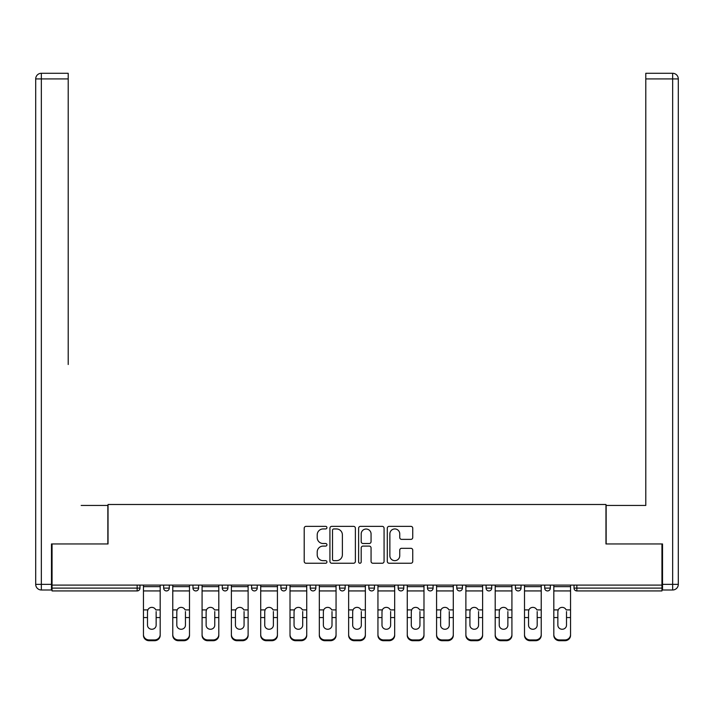 <?xml version="1.0" encoding="UTF-8"?>
<svg xmlns="http://www.w3.org/2000/svg" width="714" height="714" viewBox="0 0 714 714"><rect width="100%" height="100%" fill="white"/><g stroke="black" fill="none" stroke-linecap="round" stroke-linejoin="round"><path stroke-width="1.07" d="M326.941 527.646A1.294 1.294 0 0 0 325.646 526.361L306.047 526.361A1.847 1.847 0 0 0 304.209 528.199L304.209 561.4A1.847 1.847 0 0 0 306.047 563.248L325.646 563.248A1.294 1.294 0 0 0 326.941 561.954A1.294 1.294 0 0 0 325.646 560.66L323.112 560.66A5.899 5.899 0 0 1 317.212 554.76L317.212 551.993A5.899 5.899 0 0 1 323.112 546.094L325.646 546.094A1.294 1.294 0 0 0 326.941 544.8A1.294 1.294 0 0 0 325.646 543.506L323.112 543.506A5.899 5.899 0 0 1 317.212 537.606L317.212 534.84A5.899 5.899 0 0 1 323.112 528.94L325.646 528.94A1.294 1.294 0 0 0 326.941 527.646M410.898 539.365A1.847 1.847 0 0 0 412.746 537.517L412.746 528.199A1.847 1.847 0 0 0 410.898 526.361L389.139 526.361A1.847 1.847 0 0 0 387.291 528.199L387.291 561.4A1.847 1.847 0 0 0 389.139 563.248L410.898 563.248A1.847 1.847 0 0 0 412.746 561.4L412.746 550.146A1.847 1.847 0 0 0 410.898 548.307L401.589 548.307A1.847 1.847 0 0 0 399.742 550.146L399.742 555.724A4.936 4.936 0 0 1 394.806 560.66A4.936 4.936 0 0 1 389.871 555.724L389.871 533.876A4.936 4.936 0 0 1 394.806 528.94A4.936 4.936 0 0 1 399.742 533.876L399.742 537.517A1.847 1.847 0 0 0 401.589 539.365L410.898 539.365M52.051 585.105L52.051 543.952L108.037 543.952L108.037 504.495L605.963 504.495L605.963 543.952L661.949 543.952L661.949 585.105L52.051 585.105L52.051 588.113L137.159 588.113L137.159 585.105M355.385 528.199A1.847 1.847 0 0 0 353.546 526.361L331.778 526.361A1.847 1.847 0 0 0 329.93 528.199L329.93 561.4A1.847 1.847 0 0 0 331.778 563.248L353.546 563.248A1.847 1.847 0 0 0 355.385 561.4L355.385 528.199M360.454 526.361L382.222 526.361A1.847 1.847 0 0 1 384.07 528.199L384.07 561.4A1.847 1.847 0 0 1 382.222 563.248L372.904 563.248A1.847 1.847 0 0 1 371.066 561.4L371.066 547.933A1.847 1.847 0 0 0 369.218 546.094L363.042 546.094A1.847 1.847 0 0 0 361.195 547.933L361.195 561.954A1.294 1.294 0 0 1 359.901 563.248A1.294 1.294 0 0 1 358.615 561.954L358.615 528.199A1.847 1.847 0 0 1 360.454 526.361M137.159 590.933A2.82 2.82 0 0 0 139.98 588.113L137.159 588.113L137.159 590.933A2.82 2.82 0 0 0 139.98 588.113L139.98 585.105L139.98 588.113A2.82 2.82 0 0 1 137.159 590.933L52.051 590.933L52.051 588.113M661.949 585.105L661.949 590.933L576.841 590.933A2.82 2.82 0 0 1 574.02 588.113L574.02 585.105M163.658 585.105L163.658 588.113L163.658 585.105M166.478 590.933A2.82 2.82 0 0 1 163.658 588.113A2.82 2.82 0 0 0 166.478 590.933A2.82 2.82 0 0 0 169.289 588.113L169.289 585.105L169.289 588.113A2.82 2.82 0 0 1 166.478 590.933A2.82 2.82 0 0 1 163.658 588.113L169.289 588.113A2.82 2.82 0 0 1 166.478 590.933M192.967 585.105L192.967 588.113L192.967 585.105M198.608 585.105L198.608 588.113L198.608 585.105M222.277 585.105L222.277 588.113L222.277 585.105M227.918 585.105L227.918 588.113A2.82 2.82 0 0 1 225.097 590.933A2.82 2.82 0 0 1 222.277 588.113A2.82 2.82 0 0 0 225.097 590.933A2.82 2.82 0 0 0 227.918 588.113A2.82 2.82 0 0 1 225.097 590.933A2.82 2.82 0 0 1 222.277 588.113L227.918 588.113M251.587 588.113A2.82 2.82 0 0 0 254.407 590.933A2.82 2.82 0 0 0 257.227 588.113A2.82 2.82 0 0 1 254.407 590.933A2.82 2.82 0 0 0 257.227 588.113L257.227 585.105L257.227 588.113L251.587 588.113A2.82 2.82 0 0 0 254.407 590.933A2.82 2.82 0 0 1 251.587 588.113L251.587 585.105M280.905 585.105L280.905 588.113L280.905 585.105M286.537 585.105L286.537 588.113L286.537 585.105M315.847 585.105L315.847 588.113L310.215 588.113A2.82 2.82 0 0 0 313.035 590.933A2.82 2.82 0 0 1 310.215 588.113L310.215 585.105M339.525 585.105L339.525 588.113L339.525 585.105M345.165 585.105L345.165 588.113L345.165 585.105M368.835 585.105L368.835 588.113L368.835 585.105M374.475 585.105L374.475 588.113L374.475 585.105M398.153 585.105L398.153 588.113L398.153 585.105M403.785 585.105L403.785 588.113A2.82 2.82 0 0 1 400.965 590.933A2.82 2.82 0 0 1 398.153 588.113A2.82 2.82 0 0 0 400.965 590.933A2.82 2.82 0 0 1 398.153 588.113L403.785 588.113A2.82 2.82 0 0 1 400.965 590.933M427.463 585.105L427.463 588.113L427.463 585.105M433.095 585.105L433.095 588.113L433.095 585.105M456.773 585.105L456.773 588.113L456.773 585.105M462.413 585.105L462.413 588.113A2.82 2.82 0 0 1 459.593 590.933A2.82 2.82 0 0 1 456.773 588.113L462.413 588.113A2.82 2.82 0 0 1 459.593 590.933M486.082 585.105L486.082 588.113L486.082 585.105M491.723 585.105L491.723 588.113L491.723 585.105M515.392 585.105L515.392 588.113L515.392 585.105M521.033 585.105L521.033 588.113L521.033 585.105M550.342 585.105L550.342 588.113A2.82 2.82 0 0 1 547.522 590.933A2.82 2.82 0 0 1 544.711 588.113L544.711 585.105M195.788 590.933A2.82 2.82 0 0 1 192.967 588.113A2.82 2.82 0 0 0 195.788 590.933A2.82 2.82 0 0 0 198.608 588.113A2.82 2.82 0 0 1 195.788 590.933A2.82 2.82 0 0 1 192.967 588.113L198.608 588.113A2.82 2.82 0 0 1 195.788 590.933M283.717 590.933A2.82 2.82 0 0 1 280.905 588.113A2.82 2.82 0 0 0 283.717 590.933A2.82 2.82 0 0 0 286.537 588.113A2.82 2.82 0 0 1 283.717 590.933A2.82 2.82 0 0 1 280.905 588.113L286.537 588.113A2.82 2.82 0 0 1 283.717 590.933M313.035 590.933A2.82 2.82 0 0 0 315.847 588.113A2.82 2.82 0 0 1 313.035 590.933A2.82 2.82 0 0 1 310.215 588.113M342.345 590.933A2.82 2.82 0 0 1 339.525 588.113A2.82 2.82 0 0 0 342.345 590.933A2.82 2.82 0 0 0 345.165 588.113A2.82 2.82 0 0 1 342.345 590.933A2.82 2.82 0 0 1 339.525 588.113L345.165 588.113A2.82 2.82 0 0 1 342.345 590.933M371.655 590.933A2.82 2.82 0 0 1 368.835 588.113L374.475 588.113A2.82 2.82 0 0 1 371.655 590.933A2.82 2.82 0 0 0 374.475 588.113M430.283 590.933A2.82 2.82 0 0 1 427.463 588.113A2.82 2.82 0 0 0 430.283 590.933A2.82 2.82 0 0 0 433.095 588.113A2.82 2.82 0 0 1 430.283 590.933A2.82 2.82 0 0 1 427.463 588.113L433.095 588.113A2.82 2.82 0 0 1 430.283 590.933M488.903 590.933A2.82 2.82 0 0 1 486.082 588.113L491.723 588.113A2.82 2.82 0 0 1 488.903 590.933A2.82 2.82 0 0 0 491.723 588.113M518.212 590.933A2.82 2.82 0 0 1 515.392 588.113A2.82 2.82 0 0 0 518.212 590.933A2.82 2.82 0 0 0 521.033 588.113A2.82 2.82 0 0 1 518.212 590.933A2.82 2.82 0 0 1 515.392 588.113L521.033 588.113A2.82 2.82 0 0 1 518.212 590.933M333.804 528.94A1.294 1.294 0 0 0 332.519 530.234L332.519 559.374A1.294 1.294 0 0 0 333.804 560.66L336.481 560.66A5.899 5.899 0 0 0 342.381 554.76L342.381 534.84A5.899 5.899 0 0 0 336.481 528.94L333.804 528.94M371.066 533.965A4.936 4.936 0 0 0 366.13 529.029A4.936 4.936 0 0 0 361.195 533.965L361.195 541.667A1.847 1.847 0 0 0 363.042 543.506L369.218 543.506A1.847 1.847 0 0 0 371.066 541.667L371.066 533.965M156.143 611.55L156.143 617.565L160.177 617.565L160.177 585.105M143.46 618.36L143.46 635.389L143.46 609.899L147.843 609.899L147.495 611.55L147.843 609.899A4.32 4.141 0 0 1 155.795 609.899L160.177 609.899M160.177 618.36L160.177 635.389A5.641 5.328 180 0 1 154.545 640.717L154.545 639.931A5.641 5.328 0 0 0 160.177 634.594L160.177 617.565M156.143 625.178A4.32 4.088 180 0 1 151.823 629.266A4.32 4.088 180 0 1 147.495 625.178A4.32 4.088 180 0 0 151.823 629.266A4.32 4.088 180 0 0 156.143 625.178L156.143 617.565M147.495 625.178L147.495 611.55M143.46 634.594A5.641 5.328 0 0 0 149.092 639.931L149.092 640.717L154.545 640.717M149.092 640.717A5.641 5.328 180 0 1 143.46 635.389M149.092 639.931L154.545 639.931M143.46 609.899L143.46 585.105M160.177 634.594L160.177 635.389M35.7 78.915A5.641 5.641 0 0 1 41.341 73.283A5.641 5.641 0 0 0 35.7 78.915L35.7 584.355L35.7 78.915L41.341 78.915L41.341 73.283L68.205 73.283L68.205 78.915L41.341 78.915L41.341 584.355L51.479 584.355L51.479 543.952L107.85 543.952L107.85 505.441L81.173 505.441M68.205 78.915L68.205 364.515M51.479 584.355L51.479 589.987L41.341 589.987A5.641 5.641 0 0 1 35.7 584.355L41.341 584.355L41.341 589.987M632.827 505.441L645.795 505.441L645.795 73.283L672.659 73.283L645.795 73.283M662.521 584.355L672.659 584.355L672.659 589.987A5.641 5.641 0 0 0 678.3 584.355L678.3 78.915L678.3 584.355A5.641 5.641 0 0 1 672.659 589.987L662.521 589.987L662.521 543.952L606.15 543.952L606.15 505.441L645.795 505.441L645.795 364.515M672.659 73.283A5.641 5.641 0 0 1 678.3 78.915A5.641 5.641 0 0 0 672.659 73.283L672.659 78.915L645.795 78.915M185.453 611.55L185.453 617.565L189.496 617.565L189.496 585.105M172.77 618.36L172.77 635.389L172.77 609.899L177.152 609.899L176.813 611.55L177.152 609.899A4.32 4.141 0 0 1 185.105 609.899L189.496 609.899M189.496 618.36L189.496 635.389A5.641 5.328 180 0 1 183.855 640.717L183.855 639.931A5.641 5.328 0 0 0 189.496 634.594L189.496 617.565M185.453 625.178A4.32 4.088 180 0 1 181.133 629.266A4.32 4.088 180 0 1 176.813 625.178A4.32 4.088 180 0 0 181.133 629.266A4.32 4.088 180 0 0 185.453 625.178L185.453 617.565M214.762 611.55L214.762 617.565L218.805 617.565L218.805 585.105M202.08 618.36L202.08 635.389L202.08 609.899L206.462 609.899L206.123 611.55L206.462 609.899A4.32 4.141 0 0 1 214.423 609.899L218.805 609.899M218.805 618.36L218.805 635.389A5.641 5.328 180 0 1 213.165 640.717L213.165 639.931A5.641 5.328 0 0 0 218.805 634.594L218.805 617.565M214.762 625.178A4.32 4.088 180 0 1 210.443 629.266A4.32 4.088 180 0 1 206.123 625.178A4.32 4.088 180 0 0 210.443 629.266A4.32 4.088 180 0 0 214.762 625.178L214.762 617.565M244.072 611.55L244.072 617.565L248.115 617.565L248.115 585.105M231.39 618.36L231.39 635.389L231.39 609.899L235.781 609.899L235.433 611.55L235.781 609.899A4.32 4.141 0 0 1 243.733 609.899L248.115 609.899M248.115 618.36L248.115 635.389A5.641 5.328 180 0 1 242.474 640.717L242.474 639.931A5.641 5.328 0 0 0 248.115 634.594L248.115 617.565M244.072 625.178A4.32 4.088 180 0 1 239.752 629.266A4.32 4.088 180 0 1 235.433 625.178A4.32 4.088 180 0 0 239.752 629.266A4.32 4.088 180 0 0 244.072 625.178L244.072 617.565M273.391 611.55L273.391 617.565L277.425 617.565L277.425 585.105M260.708 618.36L260.708 635.389L260.708 609.899L265.09 609.899L264.742 611.55L265.09 609.899A4.32 4.141 0 0 1 273.043 609.899L277.425 609.899M277.425 618.36L277.425 635.389A5.641 5.328 180 0 1 271.793 640.717L271.793 639.931A5.641 5.328 0 0 0 277.425 634.594L277.425 617.565M273.391 625.178A4.32 4.088 180 0 1 269.062 629.266A4.32 4.088 180 0 1 264.742 625.178A4.32 4.088 180 0 0 269.062 629.266A4.32 4.088 180 0 0 273.391 625.178L273.391 617.565M302.7 611.55L302.7 617.565L306.734 617.565L306.734 585.105M290.018 618.36L290.018 635.389L290.018 609.899L294.4 609.899L294.052 611.55L294.4 609.899A4.32 4.141 0 0 1 302.352 609.899L306.734 609.899M306.734 618.36L306.734 635.389A5.641 5.328 180 0 1 301.103 640.717L301.103 639.931A5.641 5.328 0 0 0 306.734 634.594L306.734 617.565M302.7 625.178A4.32 4.088 180 0 1 298.381 629.266A4.32 4.088 180 0 1 294.052 625.178A4.32 4.088 180 0 0 298.381 629.266A4.32 4.088 180 0 0 302.7 625.178L302.7 617.565M176.813 625.178L176.813 611.55M172.77 634.594A5.641 5.328 0 0 0 178.402 639.931L178.402 640.717L183.855 640.717M178.402 640.717A5.641 5.328 180 0 1 172.77 635.389M178.402 639.931L183.855 639.931M172.77 609.899L172.77 585.105M189.496 634.594L189.496 635.389M206.123 625.178L206.123 611.55M202.08 634.594A5.641 5.328 0 0 0 207.72 639.931L207.72 640.717L213.165 640.717M207.72 640.717A5.641 5.328 180 0 1 202.08 635.389M207.72 639.931L213.165 639.931M202.08 609.899L202.08 585.105M218.805 634.594L218.805 635.389M235.433 625.178L235.433 611.55M231.39 634.594A5.641 5.328 0 0 0 237.03 639.931L237.03 640.717L242.474 640.717M237.03 640.717A5.641 5.328 180 0 1 231.39 635.389M237.03 639.931L242.474 639.931M231.39 609.899L231.39 585.105M248.115 634.594L248.115 635.389M264.742 625.178L264.742 611.55M260.708 634.594A5.641 5.328 0 0 0 266.34 639.931L266.34 640.717L271.793 640.717M266.34 640.717A5.641 5.328 180 0 1 260.708 635.389M266.34 639.931L271.793 639.931M260.708 609.899L260.708 585.105M277.425 634.594L277.425 635.389M294.052 625.178L294.052 611.55M290.018 634.594A5.641 5.328 0 0 0 295.65 639.931L295.65 640.717L301.103 640.717M295.65 640.717A5.641 5.328 180 0 1 290.018 635.389M295.65 639.931L301.103 639.931M290.018 609.899L290.018 585.105M306.734 634.594L306.734 635.389M332.01 611.55L332.01 617.565L336.053 617.565L336.053 585.105M319.328 618.36L319.328 635.389L319.328 609.899L323.71 609.899L323.371 611.55L323.71 609.899A4.32 4.141 0 0 1 331.662 609.899L336.053 609.899M336.053 618.36L336.053 635.389A5.641 5.328 180 0 1 330.412 640.717L330.412 639.931A5.641 5.328 0 0 0 336.053 634.594L336.053 617.565M332.01 625.178A4.32 4.088 180 0 1 327.69 629.266A4.32 4.088 180 0 1 323.371 625.178A4.32 4.088 180 0 0 327.69 629.266A4.32 4.088 180 0 0 332.01 625.178L332.01 617.565M323.371 625.178L323.371 611.55M319.328 634.594A5.641 5.328 0 0 0 324.968 639.931L324.968 640.717L330.412 640.717M324.968 640.717A5.641 5.328 180 0 1 319.328 635.389M324.968 639.931L330.412 639.931M319.328 609.899L319.328 585.105M336.053 634.594L336.053 635.389M361.32 611.55L361.32 617.565L365.363 617.565L365.363 585.105M348.637 618.36L348.637 635.389L348.637 609.899L353.019 609.899L352.68 611.55L353.019 609.899A4.32 4.141 0 0 1 360.981 609.899L365.363 609.899M365.363 618.36L365.363 635.389A5.641 5.328 180 0 1 359.722 640.717L359.722 639.931A5.641 5.328 0 0 0 365.363 634.594L365.363 617.565M361.32 625.178A4.32 4.088 180 0 1 357 629.266A4.32 4.088 180 0 1 352.68 625.178A4.32 4.088 180 0 0 357 629.266A4.32 4.088 180 0 0 361.32 625.178L361.32 617.565M352.68 625.178L352.68 611.55M348.637 634.594A5.641 5.328 0 0 0 354.278 639.931L354.278 640.717L359.722 640.717M354.278 640.717A5.641 5.328 180 0 1 348.637 635.389M354.278 639.931L359.722 639.931M348.637 609.899L348.637 585.105M365.363 634.594L365.363 635.389M390.629 611.55L390.629 617.565L394.672 617.565L394.672 585.105M377.947 618.36L377.947 635.389L377.947 609.899L382.338 609.899L381.99 611.55L382.338 609.899A4.32 4.141 0 0 1 390.29 609.899L394.672 609.899M394.672 618.36L394.672 635.389A5.641 5.328 180 0 1 389.032 640.717L389.032 639.931A5.641 5.328 0 0 0 394.672 634.594L394.672 617.565M390.629 625.178A4.32 4.088 180 0 1 386.31 629.266A4.32 4.088 180 0 1 381.99 625.178A4.32 4.088 180 0 0 386.31 629.266A4.32 4.088 180 0 0 390.629 625.178L390.629 617.565M381.99 625.178L381.99 611.55M377.947 634.594A5.641 5.328 0 0 0 383.588 639.931L383.588 640.717L389.032 640.717M383.588 640.717A5.641 5.328 180 0 1 377.947 635.389M383.588 639.931L389.032 639.931M377.947 609.899L377.947 585.105M394.672 634.594L394.672 635.389M419.948 611.55L419.948 617.565L423.982 617.565L423.982 585.105M407.266 618.36L407.266 635.389L407.266 609.899L411.648 609.899L411.3 611.55L411.648 609.899A4.32 4.141 0 0 1 419.6 609.899L423.982 609.899M423.982 618.36L423.982 635.389A5.641 5.328 180 0 1 418.35 640.717L418.35 639.931A5.641 5.328 0 0 0 423.982 634.594L423.982 617.565M419.948 625.178A4.32 4.088 180 0 1 415.619 629.266A4.32 4.088 180 0 1 411.3 625.178A4.32 4.088 180 0 0 415.619 629.266A4.32 4.088 180 0 0 419.948 625.178L419.948 617.565M411.3 625.178L411.3 611.55M407.266 634.594A5.641 5.328 0 0 0 412.897 639.931L412.897 640.717L418.35 640.717M412.897 640.717A5.641 5.328 180 0 1 407.266 635.389M412.897 639.931L418.35 639.931M407.266 609.899L407.266 585.105M423.982 634.594L423.982 635.389M449.258 611.55L449.258 617.565L453.292 617.565L453.292 585.105M436.575 618.36L436.575 635.389L436.575 609.899L440.957 609.899L440.609 611.55L440.957 609.899A4.32 4.141 0 0 1 448.91 609.899L453.292 609.899M453.292 618.36L453.292 635.389A5.641 5.328 180 0 1 447.66 640.717L447.66 639.931A5.641 5.328 0 0 0 453.292 634.594L453.292 617.565M449.258 625.178A4.32 4.088 180 0 1 444.938 629.266A4.32 4.088 180 0 1 440.609 625.178A4.32 4.088 180 0 0 444.938 629.266A4.32 4.088 180 0 0 449.258 625.178L449.258 617.565M440.609 625.178L440.609 611.55M436.575 634.594A5.641 5.328 0 0 0 442.207 639.931L442.207 640.717L447.66 640.717M442.207 640.717A5.641 5.328 180 0 1 436.575 635.389M442.207 639.931L447.66 639.931M436.575 609.899L436.575 585.105M453.292 634.594L453.292 635.389M478.567 611.55L478.567 617.565L482.61 617.565L482.61 585.105M465.885 618.36L465.885 635.389L465.885 609.899L470.267 609.899L469.928 611.55L470.267 609.899A4.32 4.141 0 0 1 478.219 609.899L482.61 609.899M482.61 618.36L482.61 635.389A5.641 5.328 180 0 1 476.97 640.717L476.97 639.931A5.641 5.328 0 0 0 482.61 634.594L482.61 617.565M478.567 625.178A4.32 4.088 180 0 1 474.248 629.266A4.32 4.088 180 0 1 469.928 625.178A4.32 4.088 180 0 0 474.248 629.266A4.32 4.088 180 0 0 478.567 625.178L478.567 617.565M469.928 625.178L469.928 611.55M465.885 634.594A5.641 5.328 0 0 0 471.526 639.931L471.526 640.717L476.97 640.717M471.526 640.717A5.641 5.328 180 0 1 465.885 635.389M471.526 639.931L476.97 639.931M465.885 609.899L465.885 585.105M482.61 634.594L482.61 635.389M507.877 611.55L507.877 617.565L511.92 617.565L511.92 585.105M495.195 618.36L495.195 635.389L495.195 609.899L499.577 609.899L499.238 611.55L499.577 609.899A4.32 4.141 0 0 1 507.538 609.899L511.92 609.899M511.92 618.36L511.92 635.389A5.641 5.328 180 0 1 506.28 640.717L506.28 639.931A5.641 5.328 0 0 0 511.92 634.594L511.92 617.565M507.877 625.178A4.32 4.088 180 0 1 503.557 629.266A4.32 4.088 180 0 1 499.238 625.178A4.32 4.088 180 0 0 503.557 629.266A4.32 4.088 180 0 0 507.877 625.178L507.877 617.565M499.238 625.178L499.238 611.55M495.195 634.594A5.641 5.328 0 0 0 500.835 639.931L500.835 640.717L506.28 640.717M500.835 640.717A5.641 5.328 180 0 1 495.195 635.389M500.835 639.931L506.28 639.931M495.195 609.899L495.195 585.105M511.92 634.594L511.92 635.389M537.187 611.55L537.187 617.565L541.23 617.565L541.23 585.105M524.504 618.36L524.504 635.389L524.504 609.899L528.895 609.899L528.547 611.55L528.895 609.899A4.32 4.141 0 0 1 536.848 609.899L541.23 609.899M541.23 618.36L541.23 635.389A5.641 5.328 180 0 1 535.598 640.717L535.598 639.931A5.641 5.328 0 0 0 541.23 634.594L541.23 617.565M537.187 625.178A4.32 4.088 180 0 1 532.867 629.266A4.32 4.088 180 0 1 528.547 625.178A4.32 4.088 180 0 0 532.867 629.266A4.32 4.088 180 0 0 537.187 625.178L537.187 617.565M528.547 625.178L528.547 611.55M524.504 634.594A5.641 5.328 0 0 0 530.145 639.931L530.145 640.717L535.598 640.717M530.145 640.717A5.641 5.328 180 0 1 524.504 635.389M530.145 639.931L535.598 639.931M524.504 609.899L524.504 585.105M541.23 634.594L541.23 635.389M566.505 611.55L566.505 617.565L570.54 617.565L570.54 585.105M553.823 618.36L553.823 635.389L553.823 609.899L558.205 609.899L557.857 611.55L558.205 609.899A4.32 4.141 0 0 1 566.157 609.899L570.54 609.899M570.54 618.36L570.54 635.389A5.641 5.328 180 0 1 564.908 640.717L564.908 639.931A5.641 5.328 0 0 0 570.54 634.594L570.54 617.565M566.505 625.178A4.32 4.088 180 0 1 562.177 629.266A4.32 4.088 180 0 1 557.857 625.178A4.32 4.088 180 0 0 562.177 629.266A4.32 4.088 180 0 0 566.505 625.178L566.505 617.565M557.857 625.178L557.857 611.55M553.823 634.594A5.641 5.328 0 0 0 559.455 639.931L559.455 640.717L564.908 640.717M559.455 640.717A5.641 5.328 180 0 1 553.823 635.389M559.455 639.931L564.908 639.931M553.823 609.899L553.823 585.105M570.54 634.594L570.54 635.389M576.841 585.105L576.841 588.113L661.949 588.113M574.02 588.113L576.841 588.113L576.841 590.933M547.522 590.933A2.82 2.82 0 0 0 550.342 588.113L544.711 588.113M143.46 617.565L147.495 617.565M143.46 590.933L160.177 590.933M143.46 586.658L160.177 586.658M678.3 584.355L672.659 584.355L672.659 78.915L678.3 78.915M172.77 617.565L176.813 617.565M172.77 590.933L189.496 590.933M172.77 586.658L189.496 586.658M202.08 617.565L206.123 617.565M202.08 590.933L218.805 590.933M202.08 586.658L218.805 586.658M231.39 617.565L235.433 617.565M231.39 590.933L248.115 590.933M231.39 586.658L248.115 586.658M260.708 617.565L264.742 617.565M260.708 590.933L277.425 590.933M260.708 586.658L277.425 586.658M290.018 617.565L294.052 617.565M290.018 590.933L306.734 590.933M290.018 586.658L306.734 586.658M319.328 617.565L323.371 617.565M319.328 590.933L336.053 590.933M319.328 586.658L336.053 586.658M348.637 617.565L352.68 617.565M348.637 590.933L365.363 590.933M348.637 586.658L365.363 586.658M377.947 617.565L381.99 617.565M377.947 590.933L394.672 590.933M377.947 586.658L394.672 586.658M407.266 617.565L411.3 617.565M407.266 590.933L423.982 590.933M407.266 586.658L423.982 586.658M436.575 617.565L440.609 617.565M436.575 590.933L453.292 590.933M436.575 586.658L453.292 586.658M465.885 617.565L469.928 617.565M465.885 590.933L482.61 590.933M465.885 586.658L482.61 586.658M495.195 617.565L499.238 617.565M495.195 590.933L511.92 590.933M495.195 586.658L511.92 586.658M524.504 617.565L528.547 617.565M524.504 590.933L541.23 590.933M524.504 586.658L541.23 586.658M553.823 617.565L557.857 617.565M553.823 590.933L570.54 590.933M553.823 586.658L570.54 586.658"/></g></svg>

